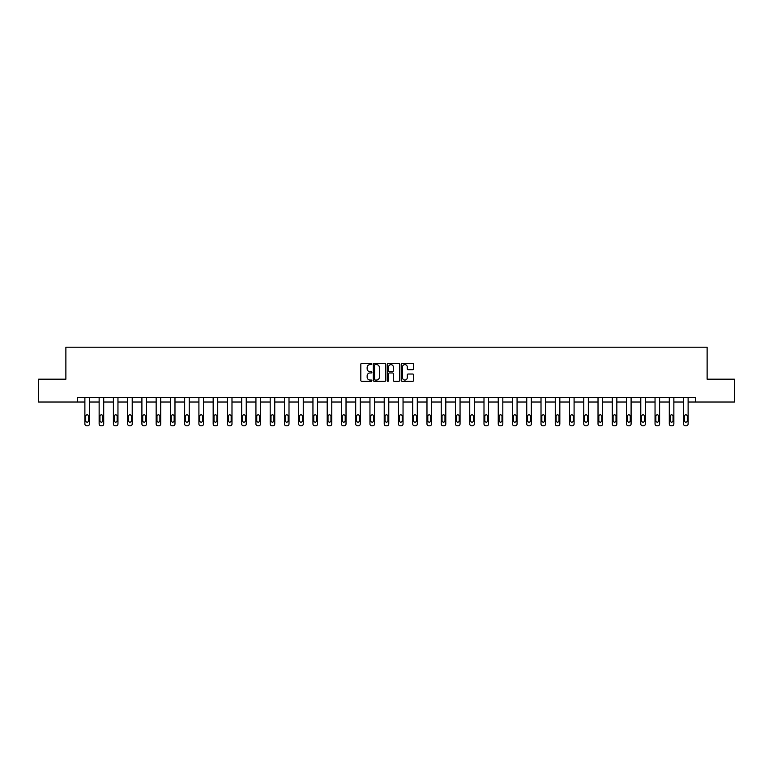 <?xml version="1.0" encoding="UTF-8"?>
<svg xmlns="http://www.w3.org/2000/svg" width="773" height="773" viewBox="0 0 773 773"><rect width="100%" height="100%" fill="white"/><g stroke="black" fill="none" stroke-linecap="round" stroke-linejoin="round"><path stroke-width="1.16" d="M371.881 363.986A0.628 0.628 0 0 0 371.253 363.358L361.725 363.358A0.899 0.899 0 0 0 360.827 364.257L360.827 380.403A0.899 0.899 0 0 0 361.725 381.302L371.253 381.302A0.628 0.628 0 0 0 371.881 380.674A0.628 0.628 0 0 0 371.253 380.045L370.016 380.045A2.87 2.87 0 0 1 367.146 377.176L367.146 375.823A2.87 2.87 0 0 1 370.016 372.953L371.253 372.953A0.628 0.628 0 0 0 371.881 372.325A0.628 0.628 0 0 0 371.253 371.697L370.016 371.697A2.87 2.87 0 0 1 367.146 368.827L367.146 367.484A2.87 2.87 0 0 1 370.016 364.614L371.253 364.614A0.628 0.628 0 0 0 371.881 363.986M412.714 369.687A0.899 0.899 0 0 0 413.603 368.789L413.603 364.257A0.899 0.899 0 0 0 412.714 363.358L402.124 363.358A0.899 0.899 0 0 0 401.235 364.257L401.235 380.403A0.899 0.899 0 0 0 402.124 381.302L412.714 381.302A0.899 0.899 0 0 0 413.603 380.403L413.603 374.934A0.899 0.899 0 0 0 412.714 374.035L408.183 374.035A0.899 0.899 0 0 0 407.284 374.934L407.284 377.639A2.396 2.396 0 0 1 404.888 380.045A2.396 2.396 0 0 1 402.491 377.639L402.491 367.011A2.396 2.396 0 0 1 404.888 364.614A2.396 2.396 0 0 1 407.284 367.011L407.284 368.789A0.899 0.899 0 0 0 408.183 369.687L412.714 369.687M77.484 402.028L38.65 402.028L38.65 379.185L65.879 379.185L65.879 347.203L707.121 347.203L707.121 379.185L734.35 379.185L734.35 402.028L695.516 402.028L695.516 397.457L77.484 397.457L77.484 402.028L84.885 402.028L84.885 423.971A1.826 1.826 0 0 0 86.711 425.797L87.629 425.797A1.826 1.826 0 0 0 89.455 423.971L89.455 402.028L99.137 402.028L99.137 423.971A1.826 1.826 0 0 0 100.963 425.797L101.881 425.797A1.826 1.826 0 0 0 103.708 423.971L103.708 402.028L113.389 402.028L113.389 423.971A1.826 1.826 0 0 0 115.216 425.797L116.134 425.797A1.826 1.826 0 0 0 117.96 423.971L117.96 402.028L127.642 402.028L127.642 423.971A1.826 1.826 0 0 0 129.478 425.797L130.386 425.797A1.826 1.826 0 0 0 132.212 423.971L132.212 402.028L141.903 402.028L141.903 423.971A1.826 1.826 0 0 0 143.73 425.797L144.638 425.797A1.826 1.826 0 0 0 146.464 423.971L146.464 402.028L156.156 402.028L156.156 423.971A1.826 1.826 0 0 0 157.982 425.797L158.89 425.797A1.826 1.826 0 0 0 160.726 423.971L160.726 402.028L170.408 402.028L170.408 423.971A1.826 1.826 0 0 0 172.234 425.797L173.152 425.797A1.826 1.826 0 0 0 174.978 423.971L174.978 397.457M385.717 364.257A0.899 0.899 0 0 0 384.819 363.358L374.238 363.358A0.899 0.899 0 0 0 373.34 364.257L373.34 380.403A0.899 0.899 0 0 0 374.238 381.302L384.819 381.302A0.899 0.899 0 0 0 385.717 380.403L385.717 364.257M388.181 363.358L398.762 363.358A0.899 0.899 0 0 1 399.66 364.257L399.66 380.403A0.899 0.899 0 0 1 398.762 381.302L394.24 381.302A0.899 0.899 0 0 1 393.341 380.403L393.341 373.852A0.899 0.899 0 0 0 392.442 372.953L389.437 372.953A0.899 0.899 0 0 0 388.539 373.852L388.539 380.674A0.628 0.628 0 0 1 387.911 381.302A0.628 0.628 0 0 1 387.283 380.674L387.283 364.257A0.899 0.899 0 0 1 388.181 363.358M174.978 423.971L174.978 402.028L184.66 402.028L184.66 423.971A1.826 1.826 0 0 0 186.486 425.797L187.404 425.797A1.826 1.826 0 0 0 189.23 423.971L189.23 397.457M189.23 423.971L189.23 402.028L198.912 402.028L198.912 423.971A1.826 1.826 0 0 0 200.738 425.797L201.656 425.797A1.826 1.826 0 0 0 203.483 423.971L203.483 397.457M203.483 423.971L203.483 402.028L213.164 402.028L213.164 423.971A1.826 1.826 0 0 0 215 425.797L215.909 425.797A1.826 1.826 0 0 0 217.735 423.971L217.735 397.457M217.735 423.971L217.735 402.028L227.426 402.028L227.426 423.971A1.826 1.826 0 0 0 229.252 425.797L230.161 425.797A1.826 1.826 0 0 0 231.987 423.971L231.987 397.457M231.987 423.971L231.987 402.028L241.678 402.028L241.678 423.971A1.826 1.826 0 0 0 243.505 425.797L244.423 425.797A1.826 1.826 0 0 0 246.249 423.971L246.249 397.457M246.249 423.971L246.249 402.028L255.931 402.028L255.931 423.971A1.826 1.826 0 0 0 257.757 425.797L258.675 425.797A1.826 1.826 0 0 0 260.501 423.971L260.501 397.457M260.501 423.971L260.501 402.028L270.183 402.028L270.183 423.971A1.826 1.826 0 0 0 272.009 425.797L272.927 425.797A1.826 1.826 0 0 0 274.753 423.971L274.753 397.457M274.753 423.971L274.753 402.028L284.435 402.028L284.435 423.971A1.826 1.826 0 0 0 286.261 425.797L287.179 425.797A1.826 1.826 0 0 0 289.005 423.971L289.005 397.457M289.005 423.971L289.005 402.028L298.697 402.028L298.697 423.971A1.826 1.826 0 0 0 300.523 425.797L301.431 425.797A1.826 1.826 0 0 0 303.258 423.971L303.258 397.457M303.258 423.971L303.258 402.028L312.949 402.028L312.949 423.971A1.826 1.826 0 0 0 314.775 425.797L315.684 425.797A1.826 1.826 0 0 0 317.519 423.971L317.519 397.457M317.519 423.971L317.519 402.028L327.201 402.028L327.201 423.971A1.826 1.826 0 0 0 329.027 425.797L329.945 425.797A1.826 1.826 0 0 0 331.772 423.971L331.772 397.457M331.772 423.971L331.772 402.028L341.453 402.028L341.453 423.971A1.826 1.826 0 0 0 343.28 425.797L344.198 425.797A1.826 1.826 0 0 0 346.024 423.971L346.024 397.457M346.024 423.971L346.024 402.028L355.706 402.028L355.706 423.971A1.826 1.826 0 0 0 357.532 425.797L358.45 425.797A1.826 1.826 0 0 0 360.276 423.971L360.276 397.457M360.276 423.971L360.276 402.028L369.958 402.028L369.958 423.971A1.826 1.826 0 0 0 371.794 425.797L372.702 425.797A1.826 1.826 0 0 0 374.528 423.971L374.528 397.457M374.528 423.971L374.528 402.028L384.22 402.028L384.22 423.971A1.826 1.826 0 0 0 386.046 425.797L386.954 425.797A1.826 1.826 0 0 0 388.78 423.971L388.78 397.457M388.78 423.971L388.78 402.028L398.472 402.028L398.472 423.971A1.826 1.826 0 0 0 400.298 425.797L401.206 425.797A1.826 1.826 0 0 0 403.042 423.971L403.042 402.028L412.724 402.028L412.724 423.971A1.826 1.826 0 0 0 414.55 425.797L415.468 425.797A1.826 1.826 0 0 0 417.294 423.971L417.294 402.028L426.976 402.028L426.976 423.971A1.826 1.826 0 0 0 428.802 425.797L429.72 425.797A1.826 1.826 0 0 0 431.547 423.971L431.547 402.028L441.228 402.028L441.228 423.971A1.826 1.826 0 0 0 443.055 425.797L443.973 425.797A1.826 1.826 0 0 0 445.799 423.971L445.799 402.028L455.481 402.028L455.481 423.971A1.826 1.826 0 0 0 457.316 425.797L458.225 425.797A1.826 1.826 0 0 0 460.051 423.971L460.051 402.028L469.742 402.028L469.742 423.971A1.826 1.826 0 0 0 471.569 425.797L472.477 425.797A1.826 1.826 0 0 0 474.303 423.971L474.303 402.028L483.995 402.028L483.995 423.971A1.826 1.826 0 0 0 485.821 425.797L486.739 425.797A1.826 1.826 0 0 0 488.565 423.971L488.565 402.028L498.247 402.028L498.247 423.971A1.826 1.826 0 0 0 500.073 425.797L500.991 425.797A1.826 1.826 0 0 0 502.817 423.971L502.817 402.028L512.499 402.028L512.499 423.971A1.826 1.826 0 0 0 514.325 425.797L515.243 425.797A1.826 1.826 0 0 0 517.069 423.971L517.069 402.028L526.751 402.028L526.751 423.971A1.826 1.826 0 0 0 528.577 425.797L529.495 425.797A1.826 1.826 0 0 0 531.322 423.971L531.322 402.028L541.013 402.028L541.013 423.971A1.826 1.826 0 0 0 542.839 425.797L543.748 425.797A1.826 1.826 0 0 0 545.574 423.971L545.574 402.028L555.265 402.028L555.265 423.971A1.826 1.826 0 0 0 557.091 425.797L558 425.797A1.826 1.826 0 0 0 559.836 423.971L559.836 402.028L569.517 402.028L569.517 423.971A1.826 1.826 0 0 0 571.344 425.797L572.262 425.797A1.826 1.826 0 0 0 574.088 423.971L574.088 402.028L583.77 402.028L583.77 423.971A1.826 1.826 0 0 0 585.596 425.797L586.514 425.797A1.826 1.826 0 0 0 588.34 423.971L588.34 402.028L598.022 402.028L598.022 423.971A1.826 1.826 0 0 0 599.848 425.797L600.766 425.797A1.826 1.826 0 0 0 602.592 423.971L602.592 402.028L612.274 402.028L612.274 423.971A1.826 1.826 0 0 0 614.11 425.797L615.018 425.797A1.826 1.826 0 0 0 616.844 423.971L616.844 402.028L626.536 402.028L626.536 423.971A1.826 1.826 0 0 0 628.362 425.797L629.27 425.797A1.826 1.826 0 0 0 631.097 423.971L631.097 402.028L640.788 402.028L640.788 423.971A1.826 1.826 0 0 0 642.614 425.797L643.523 425.797A1.826 1.826 0 0 0 645.358 423.971L645.358 402.028L655.04 402.028L655.04 423.971A1.826 1.826 0 0 0 656.866 425.797L657.784 425.797A1.826 1.826 0 0 0 659.611 423.971L659.611 402.028L669.292 402.028L669.292 423.971A1.826 1.826 0 0 0 671.119 425.797L672.037 425.797A1.826 1.826 0 0 0 673.863 423.971L673.863 402.028L683.545 402.028L683.545 423.971A1.826 1.826 0 0 0 685.371 425.797L686.289 425.797A1.826 1.826 0 0 0 688.115 423.971L688.115 402.028L695.516 402.028M375.224 364.614A0.628 0.628 0 0 0 374.596 365.243L374.596 379.417A0.628 0.628 0 0 0 375.224 380.045L376.519 380.045A2.87 2.87 0 0 0 379.388 377.176L379.388 367.484A2.87 2.87 0 0 0 376.519 364.614L375.224 364.614M393.341 367.059A2.396 2.396 0 0 0 390.935 364.663A2.396 2.396 0 0 0 388.539 367.059L388.539 370.808A0.899 0.899 0 0 0 389.437 371.697L392.442 371.697A0.899 0.899 0 0 0 393.341 370.808L393.341 367.059M89.455 397.457L89.455 423.971M84.885 397.457L84.885 423.971M88.634 420.686A1.459 1.459 0 0 1 87.165 422.145A1.459 1.459 0 0 1 85.706 420.686L85.706 416.299A1.459 1.459 0 0 1 87.165 414.83A1.459 1.459 0 0 1 88.634 416.299L88.634 420.686M86.711 425.797L87.629 425.797M103.708 397.457L103.708 423.971M99.137 397.457L99.137 423.971M102.886 420.686A1.459 1.459 0 0 1 101.418 422.145A1.459 1.459 0 0 1 99.959 420.686L99.959 416.299A1.459 1.459 0 0 1 101.418 414.83A1.459 1.459 0 0 1 102.886 416.299L102.886 420.686M100.963 425.797L101.881 425.797M117.96 397.457L117.96 423.971M113.389 397.457L113.389 423.971M117.138 420.686A1.459 1.459 0 0 1 115.679 422.145A1.459 1.459 0 0 1 114.211 420.686L114.211 416.299A1.459 1.459 0 0 1 115.679 414.83A1.459 1.459 0 0 1 117.138 416.299L117.138 420.686M115.216 425.797L116.134 425.797M132.212 397.457L132.212 423.971M127.642 397.457L127.642 423.971M131.391 420.686A1.459 1.459 0 0 1 129.932 422.145A1.459 1.459 0 0 1 128.473 420.686L128.473 416.299A1.459 1.459 0 0 1 129.932 414.83A1.459 1.459 0 0 1 131.391 416.299L131.391 420.686M129.478 425.797L130.386 425.797M146.464 397.457L146.464 423.971M141.903 397.457L141.903 423.971M145.643 420.686A1.459 1.459 0 0 1 144.184 422.145A1.459 1.459 0 0 1 142.725 420.686L142.725 416.299A1.459 1.459 0 0 1 144.184 414.83A1.459 1.459 0 0 1 145.643 416.299L145.643 420.686M143.73 425.797L144.638 425.797M160.726 397.457L160.726 423.971M156.156 397.457L156.156 423.971M159.895 420.686A1.459 1.459 0 0 1 158.436 422.145A1.459 1.459 0 0 1 156.977 420.686L156.977 416.299A1.459 1.459 0 0 1 158.436 414.83A1.459 1.459 0 0 1 159.895 416.299L159.895 420.686M157.982 425.797L158.89 425.797M170.408 397.457L170.408 423.971M174.157 420.686A1.459 1.459 0 0 1 172.688 422.145A1.459 1.459 0 0 1 171.229 420.686L171.229 416.299A1.459 1.459 0 0 1 172.688 414.83A1.459 1.459 0 0 1 174.157 416.299L174.157 420.686M184.66 397.457L184.66 423.971M188.409 420.686A1.459 1.459 0 0 1 186.95 422.145A1.459 1.459 0 0 1 185.481 420.686L185.481 416.299A1.459 1.459 0 0 1 186.95 414.83A1.459 1.459 0 0 1 188.409 416.299L188.409 420.686M198.912 397.457L198.912 423.971M202.661 420.686A1.459 1.459 0 0 1 201.202 422.145A1.459 1.459 0 0 1 199.734 420.686L199.734 416.299A1.459 1.459 0 0 1 201.202 414.83A1.459 1.459 0 0 1 202.661 416.299L202.661 420.686M213.164 397.457L213.164 423.971M216.913 420.686A1.459 1.459 0 0 1 215.454 422.145A1.459 1.459 0 0 1 213.995 420.686L213.995 416.299A1.459 1.459 0 0 1 215.454 414.83A1.459 1.459 0 0 1 216.913 416.299L216.913 420.686M227.426 397.457L227.426 423.971M231.166 420.686A1.459 1.459 0 0 1 229.707 422.145A1.459 1.459 0 0 1 228.248 420.686L228.248 416.299A1.459 1.459 0 0 1 229.707 414.83A1.459 1.459 0 0 1 231.166 416.299L231.166 420.686M241.678 397.457L241.678 423.971M245.428 420.686A1.459 1.459 0 0 1 243.959 422.145A1.459 1.459 0 0 1 242.5 420.686L242.5 416.299A1.459 1.459 0 0 1 243.959 414.83A1.459 1.459 0 0 1 245.428 416.299L245.428 420.686M255.931 397.457L255.931 423.971M259.68 420.686A1.459 1.459 0 0 1 258.211 422.145A1.459 1.459 0 0 1 256.752 420.686L256.752 416.299A1.459 1.459 0 0 1 258.211 414.83A1.459 1.459 0 0 1 259.68 416.299L259.68 420.686M270.183 397.457L270.183 423.971M273.932 420.686A1.459 1.459 0 0 1 272.473 422.145A1.459 1.459 0 0 1 271.004 420.686L271.004 416.299A1.459 1.459 0 0 1 272.473 414.83A1.459 1.459 0 0 1 273.932 416.299L273.932 420.686M284.435 397.457L284.435 423.971M288.184 420.686A1.459 1.459 0 0 1 286.725 422.145A1.459 1.459 0 0 1 285.256 420.686L285.256 416.299A1.459 1.459 0 0 1 286.725 414.83A1.459 1.459 0 0 1 288.184 416.299L288.184 420.686M298.697 397.457L298.697 423.971M302.436 420.686A1.459 1.459 0 0 1 300.977 422.145A1.459 1.459 0 0 1 299.518 420.686L299.518 416.299A1.459 1.459 0 0 1 300.977 414.83A1.459 1.459 0 0 1 302.436 416.299L302.436 420.686M312.949 397.457L312.949 423.971M316.688 420.686A1.459 1.459 0 0 1 315.229 422.145A1.459 1.459 0 0 1 313.77 420.686L313.77 416.299A1.459 1.459 0 0 1 315.229 414.83A1.459 1.459 0 0 1 316.688 416.299L316.688 420.686M327.201 397.457L327.201 423.971M330.95 420.686A1.459 1.459 0 0 1 329.482 422.145A1.459 1.459 0 0 1 328.023 420.686L328.023 416.299A1.459 1.459 0 0 1 329.482 414.83A1.459 1.459 0 0 1 330.95 416.299L330.95 420.686M341.453 397.457L341.453 423.971M345.202 420.686A1.459 1.459 0 0 1 343.734 422.145A1.459 1.459 0 0 1 342.275 420.686L342.275 416.299A1.459 1.459 0 0 1 343.734 414.83A1.459 1.459 0 0 1 345.202 416.299L345.202 420.686M355.706 397.457L355.706 423.971M359.455 420.686A1.459 1.459 0 0 1 357.996 422.145A1.459 1.459 0 0 1 356.527 420.686L356.527 416.299A1.459 1.459 0 0 1 357.996 414.83A1.459 1.459 0 0 1 359.455 416.299L359.455 420.686M369.958 397.457L369.958 423.971M373.707 420.686A1.459 1.459 0 0 1 372.248 422.145A1.459 1.459 0 0 1 370.789 420.686L370.789 416.299A1.459 1.459 0 0 1 372.248 414.83A1.459 1.459 0 0 1 373.707 416.299L373.707 420.686M384.22 397.457L384.22 423.971M387.959 420.686A1.459 1.459 0 0 1 386.5 422.145A1.459 1.459 0 0 1 385.041 420.686L385.041 416.299A1.459 1.459 0 0 1 386.5 414.83A1.459 1.459 0 0 1 387.959 416.299L387.959 420.686M172.234 425.797L173.152 425.797M186.486 425.797L187.404 425.797M200.738 425.797L201.656 425.797M215 425.797L215.909 425.797M229.252 425.797L230.161 425.797M243.505 425.797L244.423 425.797M257.757 425.797L258.675 425.797M272.009 425.797L272.927 425.797M286.261 425.797L287.179 425.797M300.523 425.797L301.431 425.797M314.775 425.797L315.684 425.797M329.027 425.797L329.945 425.797M343.28 425.797L344.198 425.797M357.532 425.797L358.45 425.797M371.794 425.797L372.702 425.797M386.046 425.797L386.954 425.797M403.042 397.457L403.042 423.971M398.472 397.457L398.472 423.971M402.211 420.686A1.459 1.459 0 0 1 400.752 422.145A1.459 1.459 0 0 1 399.293 420.686L399.293 416.299A1.459 1.459 0 0 1 400.752 414.83A1.459 1.459 0 0 1 402.211 416.299L402.211 420.686M400.298 425.797L401.206 425.797M417.294 397.457L417.294 423.971M412.724 397.457L412.724 423.971M416.473 420.686A1.459 1.459 0 0 1 415.004 422.145A1.459 1.459 0 0 1 413.545 420.686L413.545 416.299A1.459 1.459 0 0 1 415.004 414.83A1.459 1.459 0 0 1 416.473 416.299L416.473 420.686M414.55 425.797L415.468 425.797M431.547 397.457L431.547 423.971M426.976 397.457L426.976 423.971M430.725 420.686A1.459 1.459 0 0 1 429.266 422.145A1.459 1.459 0 0 1 427.798 420.686L427.798 416.299A1.459 1.459 0 0 1 429.266 414.83A1.459 1.459 0 0 1 430.725 416.299L430.725 420.686M428.802 425.797L429.72 425.797M445.799 397.457L445.799 423.971M441.228 397.457L441.228 423.971M444.977 420.686A1.459 1.459 0 0 1 443.518 422.145A1.459 1.459 0 0 1 442.05 420.686L442.05 416.299A1.459 1.459 0 0 1 443.518 414.83A1.459 1.459 0 0 1 444.977 416.299L444.977 420.686M443.055 425.797L443.973 425.797M460.051 397.457L460.051 423.971M455.481 397.457L455.481 423.971M459.23 420.686A1.459 1.459 0 0 1 457.771 422.145A1.459 1.459 0 0 1 456.312 420.686L456.312 416.299A1.459 1.459 0 0 1 457.771 414.83A1.459 1.459 0 0 1 459.23 416.299L459.23 420.686M457.316 425.797L458.225 425.797M474.303 397.457L474.303 423.971M469.742 397.457L469.742 423.971M473.482 420.686A1.459 1.459 0 0 1 472.023 422.145A1.459 1.459 0 0 1 470.564 420.686L470.564 416.299A1.459 1.459 0 0 1 472.023 414.83A1.459 1.459 0 0 1 473.482 416.299L473.482 420.686M471.569 425.797L472.477 425.797M488.565 397.457L488.565 423.971M483.995 397.457L483.995 423.971M487.744 420.686A1.459 1.459 0 0 1 486.275 422.145A1.459 1.459 0 0 1 484.816 420.686L484.816 416.299A1.459 1.459 0 0 1 486.275 414.83A1.459 1.459 0 0 1 487.744 416.299L487.744 420.686M485.821 425.797L486.739 425.797M502.817 397.457L502.817 423.971M498.247 397.457L498.247 423.971M501.996 420.686A1.459 1.459 0 0 1 500.527 422.145A1.459 1.459 0 0 1 499.068 420.686L499.068 416.299A1.459 1.459 0 0 1 500.527 414.83A1.459 1.459 0 0 1 501.996 416.299L501.996 420.686M500.073 425.797L500.991 425.797M517.069 397.457L517.069 423.971M512.499 397.457L512.499 423.971M516.248 420.686A1.459 1.459 0 0 1 514.789 422.145A1.459 1.459 0 0 1 513.32 420.686L513.32 416.299A1.459 1.459 0 0 1 514.789 414.83A1.459 1.459 0 0 1 516.248 416.299L516.248 420.686M514.325 425.797L515.243 425.797M531.322 397.457L531.322 423.971M526.751 397.457L526.751 423.971M530.5 420.686A1.459 1.459 0 0 1 529.041 422.145A1.459 1.459 0 0 1 527.572 420.686L527.572 416.299A1.459 1.459 0 0 1 529.041 414.83A1.459 1.459 0 0 1 530.5 416.299L530.5 420.686M528.577 425.797L529.495 425.797M545.574 397.457L545.574 423.971M541.013 397.457L541.013 423.971M544.752 420.686A1.459 1.459 0 0 1 543.293 422.145A1.459 1.459 0 0 1 541.834 420.686L541.834 416.299A1.459 1.459 0 0 1 543.293 414.83A1.459 1.459 0 0 1 544.752 416.299L544.752 420.686M542.839 425.797L543.748 425.797M559.836 397.457L559.836 423.971M555.265 397.457L555.265 423.971M559.005 420.686A1.459 1.459 0 0 1 557.546 422.145A1.459 1.459 0 0 1 556.087 420.686L556.087 416.299A1.459 1.459 0 0 1 557.546 414.83A1.459 1.459 0 0 1 559.005 416.299L559.005 420.686M557.091 425.797L558 425.797M574.088 397.457L574.088 423.971M569.517 397.457L569.517 423.971M573.266 420.686A1.459 1.459 0 0 1 571.798 422.145A1.459 1.459 0 0 1 570.339 420.686L570.339 416.299A1.459 1.459 0 0 1 571.798 414.83A1.459 1.459 0 0 1 573.266 416.299L573.266 420.686M571.344 425.797L572.262 425.797M588.34 397.457L588.34 423.971M583.77 397.457L583.77 423.971M587.519 420.686A1.459 1.459 0 0 1 586.05 422.145A1.459 1.459 0 0 1 584.591 420.686L584.591 416.299A1.459 1.459 0 0 1 586.05 414.83A1.459 1.459 0 0 1 587.519 416.299L587.519 420.686M585.596 425.797L586.514 425.797M602.592 397.457L602.592 423.971M598.022 397.457L598.022 423.971M601.771 420.686A1.459 1.459 0 0 1 600.312 422.145A1.459 1.459 0 0 1 598.843 420.686L598.843 416.299A1.459 1.459 0 0 1 600.312 414.83A1.459 1.459 0 0 1 601.771 416.299L601.771 420.686M599.848 425.797L600.766 425.797M616.844 397.457L616.844 423.971M612.274 397.457L612.274 423.971M616.023 420.686A1.459 1.459 0 0 1 614.564 422.145A1.459 1.459 0 0 1 613.105 420.686L613.105 416.299A1.459 1.459 0 0 1 614.564 414.83A1.459 1.459 0 0 1 616.023 416.299L616.023 420.686M614.11 425.797L615.018 425.797M631.097 397.457L631.097 423.971M626.536 397.457L626.536 423.971M630.275 420.686A1.459 1.459 0 0 1 628.816 422.145A1.459 1.459 0 0 1 627.357 420.686L627.357 416.299A1.459 1.459 0 0 1 628.816 414.83A1.459 1.459 0 0 1 630.275 416.299L630.275 420.686M628.362 425.797L629.27 425.797M645.358 397.457L645.358 423.971M640.788 397.457L640.788 423.971M644.527 420.686A1.459 1.459 0 0 1 643.068 422.145A1.459 1.459 0 0 1 641.609 420.686L641.609 416.299A1.459 1.459 0 0 1 643.068 414.83A1.459 1.459 0 0 1 644.527 416.299L644.527 420.686M642.614 425.797L643.523 425.797M659.611 397.457L659.611 423.971M655.04 397.457L655.04 423.971M658.789 420.686A1.459 1.459 0 0 1 657.321 422.145A1.459 1.459 0 0 1 655.862 420.686L655.862 416.299A1.459 1.459 0 0 1 657.321 414.83A1.459 1.459 0 0 1 658.789 416.299L658.789 420.686M656.866 425.797L657.784 425.797M673.863 397.457L673.863 423.971M669.292 397.457L669.292 423.971M673.041 420.686A1.459 1.459 0 0 1 671.582 422.145A1.459 1.459 0 0 1 670.114 420.686L670.114 416.299A1.459 1.459 0 0 1 671.582 414.83A1.459 1.459 0 0 1 673.041 416.299L673.041 420.686M671.119 425.797L672.037 425.797M688.115 397.457L688.115 423.971M683.545 397.457L683.545 423.971M687.294 420.686A1.459 1.459 0 0 1 685.835 422.145A1.459 1.459 0 0 1 684.366 420.686L684.366 416.299A1.459 1.459 0 0 1 685.835 414.83A1.459 1.459 0 0 1 687.294 416.299L687.294 420.686M685.371 425.797L686.289 425.797"/></g></svg>
